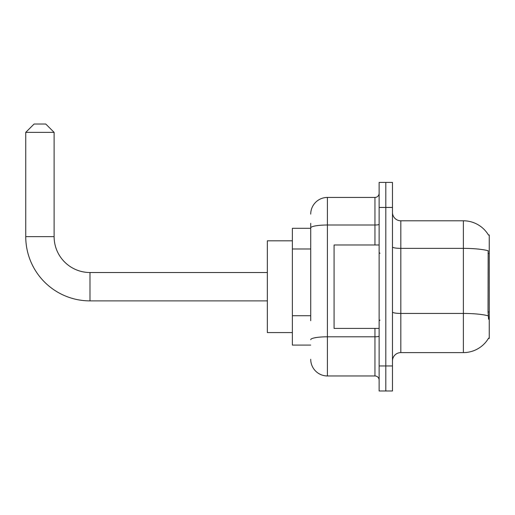 <?xml version="1.0" encoding="UTF-8"?>
<svg xmlns="http://www.w3.org/2000/svg" width="515" height="515" viewBox="0 0 515 515"><rect width="100%" height="100%" fill="white"/><g stroke="black" fill="none" stroke-linecap="round" stroke-linejoin="round"><path stroke-width="0.77" d="M488.432 338.419L488.574 338.175A29.201 29.201 0 0 1 463.391 352.601A29.201 29.201 0 0 0 488.432 338.419L489.25 338.419L489.25 234.975L488.432 234.975M310.725 243.975L310.725 223.298L310.725 228.299L292.372 228.299L292.372 345.095L310.725 345.095M392.481 360.944A8.343 8.343 0 0 1 400.818 352.601L463.391 352.601L463.391 220.793L400.818 220.793A8.343 8.343 0 0 1 392.481 212.45A8.343 8.343 0 0 0 400.818 220.793L400.818 352.601A8.343 8.343 0 0 0 392.481 360.944M385.806 365.953L385.806 390.975L392.481 390.975L392.481 365.953L385.806 365.953L385.806 390.975L379.13 390.975L379.13 365.953L385.806 365.953L385.806 207.448L385.806 365.953M379.13 365.953L379.13 182.419L385.806 182.419L385.806 207.448L385.806 182.419L392.481 182.419L392.481 365.953M488.49 235.078A29.201 29.201 0 0 0 463.391 220.793A29.201 29.201 0 0 1 488.49 235.078M488.574 319.236L488.04 311.987L488.162 250.754A29.201 5.073 180 0 0 463.391 248.372L400.818 248.372A8.343 1.448 -0 0 1 392.481 246.917M310.725 320.729L310.725 223.298M310.725 214.118A16.686 16.686 0 0 1 327.411 197.438L327.411 375.963L374.959 375.963L374.959 328.409M327.411 197.438L374.959 197.438A4.172 4.172 0 0 0 379.13 193.267M379.13 380.134A4.172 4.172 0 0 0 374.959 375.963M327.411 375.963A16.686 16.686 0 0 1 310.725 359.277M379.13 244.986L334.081 244.986L334.081 328.409L379.13 328.409M267.343 300.882L89.983 300.882A64.233 64.233 0 0 1 25.75 236.643L25.75 132.368L34.093 124.025L45.771 124.025L54.114 132.368L25.75 132.368M89.983 300.882L89.983 272.519A35.87 35.87 0 0 1 54.114 236.643L54.114 132.368M292.372 240.814L267.343 240.814L267.343 332.581L292.372 332.581M489.25 253.586L488.04 253.586M489.25 311.987L488.04 311.987M310.725 248.983L292.372 248.983M310.725 315.721L292.372 315.721M488.252 315.85A29.201 5.073 180 0 0 463.391 313.442L400.818 313.442A8.343 1.448 0 0 1 392.481 311.987M392.481 207.448L379.13 207.448M379.13 336.076A4.172 0.727 0 0 1 374.959 336.797L327.411 336.797A16.686 2.897 180 0 0 310.725 339.694M310.725 227.907A16.686 2.897 180 0 1 327.411 225.01L374.959 225.01L374.959 197.438M374.959 244.986L374.959 225.01A4.172 0.727 0 0 0 379.13 224.282M25.75 236.643L54.114 236.643M379.967 253.329L379.13 252.492M379.967 320.066L379.13 320.903M267.343 272.519L89.983 272.519"/></g></svg>
